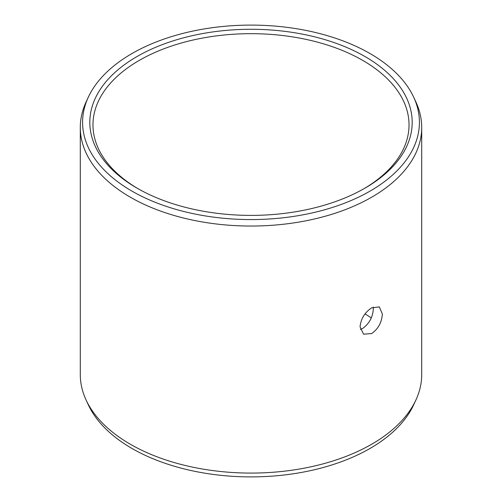 <?xml version="1.0" encoding="UTF-8"?>
<svg xmlns="http://www.w3.org/2000/svg" width="502" height="502" viewBox="0 0 502 502"><rect width="100%" height="100%" fill="white"/><g stroke="black" fill="none" stroke-linecap="round" stroke-linejoin="round"><path stroke-width="0.75" d="M137.027 56.538A161.18 93.058 180 0 1 364.973 56.531A161.18 93.058 180 0 1 364.973 188.137L364.973 188.137A161.18 93.058 0 0 1 137.027 188.137A161.18 93.058 0 0 1 137.027 56.538M138.15 188.777A158.03 91.239 0 0 1 92.97 124.91A158.03 91.239 0 0 1 139.261 60.397A158.03 91.239 180 0 1 311.472 40.618A158.03 91.239 180 0 1 409.03 124.91A158.03 91.239 180 0 1 363.85 188.777M360.336 329.444L362.739 328.377C369.315 323.608 372.842 317.069 373.325 308.761L373.231 307.055M371.712 307.826L379.336 306.898L382.342 313.963C381.84 322.265 378.301 328.797 371.712 333.56L363.573 334.188L360.053 326.827C360.894 318.726 364.785 312.388 371.712 307.826M421.711 374.517A170.711 98.561 180 0 1 415.963 399.881A170.711 98.561 180 0 1 371.712 444.214A170.711 98.561 0 0 1 206.692 469.703A170.711 98.561 0 0 1 86.037 399.881A170.711 98.561 0 0 1 80.289 374.517L80.289 127.483A170.711 98.561 0 0 0 185.671 218.539A170.711 98.561 0 0 0 371.712 197.173A170.711 98.561 180 0 0 421.711 127.483L421.711 374.517M413.742 97.313A168.421 97.237 180 0 1 370.087 191.093A168.421 97.237 0 0 1 166.902 206.579A168.421 97.237 0 0 1 88.258 97.313A168.421 97.237 0 0 1 131.913 53.582A168.421 97.237 180 0 1 294.712 28.432A168.421 97.237 180 0 1 413.742 97.313L415.963 102.119A170.711 98.561 180 0 1 421.711 127.483M88.258 97.313L86.037 102.119A170.711 98.561 0 0 0 80.289 127.483M365.017 313.919A158.03 91.239 180 0 1 371.285 317.917M415.963 399.881L413.742 404.687A168.421 97.237 180 0 1 370.087 448.418A168.421 97.237 0 0 1 207.288 473.568A168.421 97.237 0 0 1 88.258 404.687L86.037 399.881"/></g></svg>
